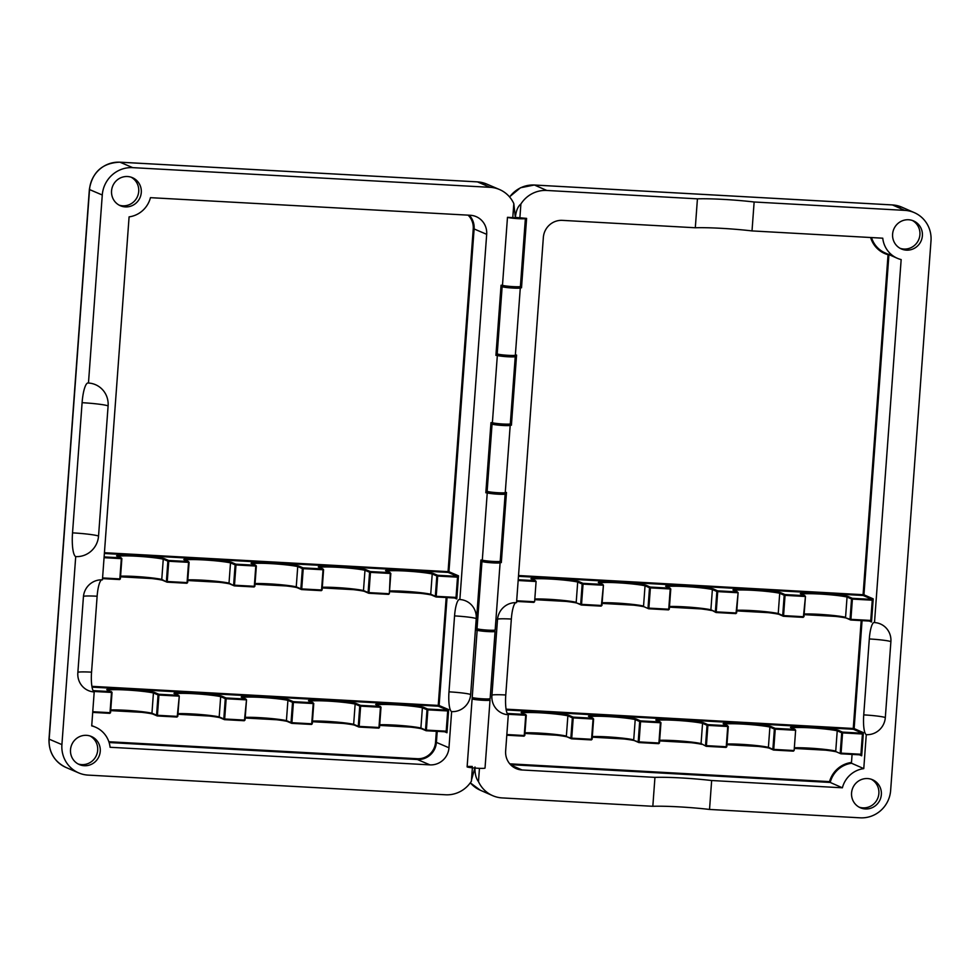 <?xml version="1.0" encoding="UTF-8"?>
<svg xmlns="http://www.w3.org/2000/svg" width="980" height="980" viewBox="0 0 980 980"><rect width="100%" height="100%" fill="white"/><g stroke="black" fill="none" stroke-linecap="round" stroke-linejoin="round"><path stroke-width="1.47" d="M504.051 355.03L504.185 355.079A9.09 0.723 -175.8 0 1 515.247 356.598A9.09 0.723 -175.8 0 1 507.15 356.72A9.09 0.723 -175.8 0 1 497.338 355.446L495.917 355.373L501.074 285.217L502.483 285.303L507.481 217.315L512.785 217.609L513.814 203.607L515.333 217.389L520 218.124L512.785 217.609M495.941 354.993A10.547 0.833 -175.8 0 1 502.691 354.882M507.175 356.353L502.507 355.618L507.175 356.353M472.127 698.63A9.09 0.723 -175.8 0 1 479.024 698.593A9.09 0.723 -175.8 0 1 489.816 699.928A9.09 0.723 -175.8 0 1 490.024 700.1L485.027 768.075A9.09 0.723 4.2 0 1 476.942 768.198A9.09 0.723 4.2 0 1 467.117 766.923L477.15 630.25L475.741 630.164L480.886 560.021L482.307 560.107L487.244 492.842L485.823 492.769L490.98 422.625L492.389 422.699L497.338 355.446M492.389 422.699A9.09 0.723 4.2 0 0 502.213 423.973A9.09 0.723 4.2 0 0 510.31 423.85L515.247 356.598M477.138 181.864A7.277 1.629 93.2 0 1 477.272 181.851A7.277 1.629 93.2 0 1 477.407 181.876L490.135 187.327A29.094 28.261 -66.9 0 1 499.445 189.495A29.094 28.261 -66.9 0 1 513.814 203.607M490.135 187.327L132.704 167.641L119.977 162.202L477.407 181.876A29.094 28.261 -66.9 0 1 486.717 184.056L499.445 189.495M102.275 195.008L88.47 383.033A21.817 4.9 -86.8 0 0 88.065 382.947A21.817 4.9 -86.8 0 0 82.1 402.694A21.817 1.727 -175.8 0 1 108.106 405.904L98.539 536.072A21.817 1.727 4.2 0 0 72.532 532.863A21.817 4.9 -86.8 0 0 75.717 556.591L61.912 744.616L49.172 739.177L89.535 189.569L102.275 195.008A29.094 28.261 -66.9 0 1 132.704 167.641M108.106 405.904A21.817 21.193 113.1 0 0 95.44 384.662A21.817 21.193 113.1 0 0 88.47 383.033M75.717 556.591A21.817 21.193 113.1 0 0 98.539 536.072M472.385 767.818L471.392 781.219A29.094 28.261 -66.9 0 1 445.533 794.78L88.102 775.107A29.094 28.261 -66.9 0 1 78.792 772.938A29.094 28.261 -66.9 0 1 61.912 744.616M100.242 751.354A15.276 14.835 -66.9 0 1 79.38 764.584A15.276 14.835 -66.9 0 1 71.736 744.702A15.276 14.835 -66.9 0 1 100.242 751.354M141.279 192.546A15.276 14.835 -66.9 0 1 120.418 205.763A15.276 14.835 -66.9 0 1 112.774 185.894A15.276 14.835 -66.9 0 1 141.279 192.546M454.524 597.984L456.79 598.964L455.81 598.057L456.031 597.408L456.79 598.964L458.493 575.811L457.513 577.159L458.493 575.811L448.938 571.732L448.179 572.418L448.068 571.634L448.938 571.732L474.112 228.953L486.68 234.33A18.179 17.665 113.1 0 0 470.314 215.269L150.442 197.666A25.456 24.733 113.1 0 1 129.09 216.862L102.435 579.854A18.179 17.665 113.1 0 0 83.41 596.955L77.837 672.893A18.179 17.665 113.1 0 0 94.203 691.941A18.179 4.079 93.2 0 1 91.556 672.158A18.179 1.446 4.2 0 0 77.886 672.243M486.68 234.33L459.865 599.527A18.179 4.079 -86.8 0 0 459.534 599.454A18.179 4.079 -86.8 0 0 454.561 615.905A18.179 1.446 -175.8 0 1 476.231 618.576A18.179 17.665 113.1 0 0 459.865 599.527M476.231 618.576L470.657 694.514A18.179 1.446 4.2 0 0 448.987 691.843A18.179 4.079 -86.8 0 0 451.633 711.615A18.179 17.665 113.1 0 0 470.657 694.514M451.633 711.615L448.975 747.777L436.406 742.399L437.215 731.362M109.111 742.534L417.382 759.512L429.963 764.878A18.179 17.665 113.1 0 0 448.975 747.777M429.963 764.878L110.079 747.274A25.456 24.733 113.1 0 0 95.379 727.123A25.456 24.733 113.1 0 0 91.716 725.886L94.203 691.941M493.969 492.426L494.104 492.487A9.09 0.723 -175.8 0 1 505.153 494.006A9.09 0.723 -175.8 0 1 497.068 494.128A9.09 0.723 -175.8 0 1 487.244 492.842M485.86 492.389A10.547 0.833 -175.8 0 1 492.597 492.291M497.081 493.761L492.413 493.026L497.081 493.761M483.875 629.822L484.01 629.883A9.09 0.723 -175.8 0 1 495.072 631.402A9.09 0.723 -175.8 0 1 486.974 631.524A9.09 0.723 -175.8 0 1 477.15 630.25M475.766 629.797A10.547 0.833 -175.8 0 1 482.515 629.687M486.999 631.157L482.319 630.422L486.999 631.157M472.213 697.503A9.09 0.723 4.2 0 0 482.038 698.777A9.09 0.723 4.2 0 0 490.135 698.654L495.072 631.402M502.483 285.303A9.09 0.723 4.2 0 0 512.307 286.577A9.09 0.723 4.2 0 0 520.404 286.454L525.39 218.479A9.09 0.723 4.2 0 0 525.182 218.295M482.307 560.107A9.09 0.723 4.2 0 0 492.132 561.381A9.09 0.723 4.2 0 0 500.216 561.258L505.153 494.006M472.336 766.483A9.09 0.723 4.2 0 0 467.142 766.605M507.481 217.315A9.09 0.723 4.2 0 0 517.293 218.601A9.09 0.723 4.2 0 0 525.39 218.479M474.871 768.051L471.49 779.97M72.532 532.863L82.1 402.694M245.184 717.973A25.186 1.997 -175.8 0 1 287.054 721.366L286.43 720.619A24.463 1.936 4.2 0 0 245.233 717.348M291.036 722.591L286.43 720.619L287.912 700.369L292.53 702.342L293.29 701.655L293.4 702.452L292.53 702.342L291.036 722.591M287.054 721.366L291.697 723.35L311.518 724.441L312.277 723.755L311.518 724.441M244.486 720.08L244.277 720.741L244.486 720.08L224.665 718.989L224.457 719.651L223.795 718.891L224.665 718.989L226.16 698.74L225.29 698.642L226.049 697.956L226.16 698.74L245.968 699.842L245.87 699.046L246.519 699.806L244.486 720.08M92.047 687.139L438.354 706.2L438.244 705.416L439.113 705.527L438.354 706.2L447.591 710.145L448.668 709.606L447.689 710.941L447.591 710.145L427.77 709.055L427.868 709.851L427.011 709.74L427.77 709.055L423.127 707.082A25.186 1.997 4.2 0 0 395.308 704.008A25.186 1.997 4.2 0 0 375.708 704.473L381 707.205L380.35 706.445L360.53 705.355L360.628 706.151L359.77 706.041L360.53 705.355L355.887 703.37A25.186 1.997 4.2 0 0 328.067 700.308A25.186 1.997 4.2 0 0 308.467 700.761L313.11 702.746L313.208 703.542L313.11 702.746L293.29 701.655L288.647 699.671L287.912 700.369A24.463 1.936 -175.8 0 0 262.885 697.515A24.463 1.936 -175.8 0 0 242.379 697.552M288.647 699.671A25.186 1.997 4.2 0 0 260.827 696.609A25.186 1.997 4.2 0 0 241.227 697.062L245.87 699.046L226.049 697.956L221.407 695.971L220.672 696.67L225.29 698.642L223.795 718.891L219.189 716.919A24.463 1.936 4.2 0 0 177.993 713.648M311.726 723.791L291.905 722.701L293.4 702.452L313.208 703.542L311.726 723.791M245.037 720.055L246.519 699.806M312.277 723.755L313.759 703.505M343.662 723.436L312.424 721.721A25.186 1.997 -175.8 0 1 354.295 725.065L353.658 724.318A24.463 1.936 4.2 0 0 312.473 721.047M322.102 589.972L321.342 590.658L322.102 589.972L323.584 569.723L322.935 568.964L323.584 569.723M358.276 726.29L353.658 724.318L355.152 704.069L359.77 706.041L358.276 726.29M354.295 725.065L358.937 727.05L378.758 728.14L379.517 727.454L378.758 728.14M301.73 588.907L301.522 589.568L300.86 588.809L301.73 588.907L303.224 568.657L302.355 568.559L303.114 567.873L303.224 568.657L323.033 569.748L321.55 589.997L301.73 588.907M177.245 716.38L177.037 717.042L177.245 716.38L157.425 715.29L157.217 715.951L156.567 715.192L157.425 715.29L158.919 695.041L158.05 694.942L158.809 694.257L158.919 695.041L178.728 696.131L178.63 695.347L179.279 696.106L177.245 716.38M175.138 693.852A24.463 1.936 -175.8 0 1 195.645 693.816A24.463 1.936 -175.8 0 1 220.672 696.67L219.189 716.919L219.814 717.666L224.457 719.651L244.277 720.741M221.407 695.971A25.186 1.997 4.2 0 0 193.587 692.909A25.186 1.997 4.2 0 0 173.987 693.362L178.63 695.347L158.809 694.257L154.179 692.272L153.431 692.97L158.05 694.942L156.567 715.192L151.949 713.207A24.463 1.936 4.2 0 0 110.752 709.949M378.966 727.491L359.146 726.401L360.628 706.151L380.448 707.242L378.966 727.491M322.249 587.89A25.186 1.997 -175.8 0 1 364.119 591.283L363.482 590.536A24.463 1.936 4.2 0 0 322.298 587.265M104.37 553.492L448.179 572.418L457.415 576.363L437.595 575.272L437.693 576.069L436.835 575.958L437.595 575.272L432.952 573.288A25.186 1.997 4.2 0 0 405.132 570.225A25.186 1.997 4.2 0 0 385.532 570.679L390.175 572.663L390.273 573.459L390.175 572.663L370.354 571.573L370.452 572.369L369.595 572.259L370.354 571.573L365.712 569.588A25.186 1.997 4.2 0 0 337.892 566.526A25.186 1.997 4.2 0 0 318.292 566.979L322.935 568.964L303.114 567.873L298.471 565.889L297.736 566.587L302.355 568.559L300.86 588.809L296.254 586.836A24.463 1.936 4.2 0 0 255.057 583.566M177.797 716.356L179.279 696.106M379.517 727.454L381 707.205M368.97 592.606L368.762 593.268L368.1 592.508L368.97 592.606L370.452 572.369L390.273 573.459L389.342 593.672L388.582 594.358L388.791 593.709L368.97 592.606M379.664 725.384A25.186 1.997 -175.8 0 1 421.535 728.777L420.898 728.018A24.463 1.936 4.2 0 0 379.713 724.747M254.861 586.273L254.102 586.959L254.861 586.273L256.344 566.024L255.694 565.264L256.344 566.024M252.203 563.77A24.463 1.936 -175.8 0 1 272.71 563.733A24.463 1.936 -175.8 0 1 297.736 566.587L296.254 586.836L296.879 587.584L301.522 589.568L321.342 590.658M298.471 565.889A25.186 1.997 4.2 0 0 270.651 562.826A25.186 1.997 4.2 0 0 251.052 563.279L255.694 565.264L235.874 564.174L235.984 564.958L235.114 564.848L235.874 564.174L231.231 562.189L230.496 562.875L235.114 564.848L233.62 585.097L234.489 585.207L234.281 585.869L229.014 583.125A24.463 1.936 4.2 0 0 187.817 579.866M425.516 729.99L420.898 728.018L422.392 707.768L427.011 709.74L425.516 729.99M421.535 728.777L426.178 730.749L445.986 731.84L446.206 731.19L446.966 732.746L445.986 731.84M110.703 710.623L141.941 712.338M219.814 717.666A25.186 1.997 -175.8 0 0 177.944 714.273L209.181 716.037M245.184 718.022L276.421 719.736M379.664 725.42L410.902 727.148M109.797 713.342L110.556 712.656L109.797 713.342L92.708 712.399M107.898 690.153A24.463 1.936 -175.8 0 1 128.405 690.116A24.463 1.936 -175.8 0 1 153.431 692.97L151.949 713.207L152.574 713.967L157.217 715.951L177.037 717.042M154.179 692.272A25.186 1.997 4.2 0 0 126.347 689.21A25.186 1.997 4.2 0 0 106.747 689.663L112.038 692.407L111.389 691.647L93.088 690.63M446.206 731.19L426.386 730.1L427.868 709.851L447.689 710.941L446.206 731.19M444.7 731.778L446.966 732.746L448.668 709.606L439.113 705.527L447.039 597.58M420.726 593.353L389.489 591.638A25.186 1.997 -175.8 0 1 431.359 594.983L430.722 594.235A24.463 1.936 4.2 0 0 389.538 590.965M235.984 564.958L255.792 566.048L254.31 586.297L234.489 585.207L235.984 564.958M93.59 691.451L111.499 692.431L110.005 712.681L92.757 711.737M110.556 712.656L112.038 692.407M436.21 596.318L436.002 596.967L435.341 596.207L436.21 596.318L437.693 576.069L457.513 577.159L456.031 597.408L436.21 596.318M187.621 582.573L186.862 583.259L187.621 582.573L189.103 562.324L188.454 561.552L189.103 562.324M184.963 560.07A24.463 1.936 -175.8 0 1 205.469 560.033A24.463 1.936 -175.8 0 1 230.496 562.875L229.014 583.125L229.639 583.884L234.281 585.869L254.102 586.959M231.231 562.189A25.186 1.997 4.2 0 0 203.411 559.127A25.186 1.997 4.2 0 0 183.811 559.58L188.454 561.552L168.633 560.462L168.744 561.258L167.874 561.148L168.633 560.462L164.003 558.49L163.256 559.176L167.874 561.148L166.392 581.397L167.249 581.508L167.041 582.157L161.774 579.425A24.463 1.936 4.2 0 0 120.577 576.154M446.17 597.53L438.244 705.416L91.912 686.343M120.528 576.828L151.765 578.555M187.768 580.528L219.006 582.255M255.008 584.239L286.246 585.954M322.249 587.939L353.486 589.654M168.744 561.258L188.552 562.349L187.07 582.598L167.249 581.508L168.744 561.258M120.381 578.862L119.621 579.548L120.381 578.862L121.863 558.625L121.214 557.853L121.863 558.625M164.003 558.49A25.186 1.997 4.2 0 0 136.171 555.427A25.186 1.997 4.2 0 0 116.571 555.88L121.214 557.853L104.125 556.922M104.064 557.694L121.324 558.649L119.829 578.898L102.582 577.943M117.722 556.37A24.463 1.936 -175.8 0 1 138.229 556.322A24.463 1.936 -175.8 0 1 163.256 559.176L161.774 579.425L162.398 580.185L167.041 582.157L186.862 583.259M102.533 578.616L119.621 579.548M468.085 215.147A17.456 16.954 -66.9 0 1 473.242 228.842L448.068 571.634L104.431 552.708M120.528 576.791A25.186 1.997 -175.8 0 1 162.398 580.185M473.242 228.842L474.112 228.953A18.179 17.665 113.1 0 0 469.261 215.22M386.684 571.168A24.463 1.936 -175.8 0 1 407.19 571.132A24.463 1.936 -175.8 0 1 432.217 573.986L436.835 575.958L435.341 596.207L430.722 594.235L432.217 573.986L432.952 573.288M431.359 594.983L436.002 596.967L455.81 598.057M187.768 580.491A25.186 1.997 -175.8 0 1 229.639 583.884M423.127 707.082L422.392 707.768A24.463 1.936 -175.8 0 0 397.365 704.914A24.463 1.936 -175.8 0 0 376.859 704.963M389.342 593.672L390.824 573.423M436.345 731.313L435.537 742.301A17.456 16.954 -66.9 0 1 417.272 758.716L108.854 741.738M417.272 758.716L417.382 759.512A18.179 17.665 113.1 0 0 436.406 742.399L435.537 742.301M110.703 710.573A25.186 1.997 -175.8 0 1 152.574 713.967M319.443 567.469A24.463 1.936 -175.8 0 1 339.95 567.432A24.463 1.936 -175.8 0 1 364.977 570.287L369.595 572.259L368.1 592.508L363.482 590.536L364.977 570.287L365.712 569.588M364.119 591.283L368.762 593.268L388.582 594.358M255.008 584.19A25.186 1.997 -175.8 0 1 296.879 587.584M355.887 703.37L355.152 704.069A24.463 1.936 -175.8 0 0 330.125 701.215A24.463 1.936 -175.8 0 0 309.619 701.251M448.987 691.843L454.561 615.905M83.472 596.306A18.179 1.446 -175.8 0 1 97.13 596.232A18.179 4.079 93.2 0 1 101.736 579.829M97.13 596.232L91.556 672.158M90.087 736.005A15.276 14.835 -66.9 0 1 78.131 763.971M131.124 177.196A15.276 14.835 -66.9 0 1 119.168 205.163M502.152 286.564L497.215 353.817A9.09 0.723 4.2 0 0 506.231 355.201A9.09 0.723 4.2 0 0 515.358 355.152L520.294 287.9A9.09 0.723 -175.8 0 1 511.168 287.949A9.09 0.723 -175.8 0 1 502.152 286.564A9.09 0.723 -175.8 0 1 509.294 286.381L509.171 286.332M515.37 354.993L516.57 355.054L511.413 425.21L509.992 425.124A9.09 0.723 -175.8 0 1 510.2 425.296A9.09 0.723 -175.8 0 1 501.086 425.357A9.09 0.723 -175.8 0 1 492.07 423.973A9.09 0.723 -175.8 0 1 499.212 423.789L499.077 423.728M494.655 561.516A10.547 0.833 -175.8 0 1 501.319 562.606L499.91 562.532A9.09 0.723 -175.8 0 1 500.119 562.704A9.09 0.723 -175.8 0 1 490.992 562.753A9.09 0.723 -175.8 0 1 481.976 561.369A9.09 0.723 -175.8 0 1 489.118 561.185L488.996 561.136M514.831 286.711A10.547 0.833 -175.8 0 1 521.507 287.802L520.086 287.728A9.09 0.723 -175.8 0 1 520.294 287.9M492.07 423.973L487.134 491.225A9.09 0.723 4.2 0 0 496.149 492.609A9.09 0.723 4.2 0 0 505.264 492.548L510.2 425.296M505.276 492.389L506.476 492.462L501.319 562.606M481.976 561.369L477.04 628.621A9.09 0.723 4.2 0 0 486.055 630.005A9.09 0.723 4.2 0 0 495.17 629.956L500.119 562.704M490.024 700.1A9.09 0.723 -175.8 0 1 481.927 700.222A9.09 0.723 -175.8 0 1 472.103 698.948M481.915 699.855L477.285 699.132L481.915 699.855M492.009 562.459L487.379 561.724L492.009 562.459M504.737 424.107A10.547 0.833 -175.8 0 1 511.413 425.21M502.103 425.051L497.46 424.328L502.103 425.051M512.185 287.654L507.554 286.92L512.185 287.654M754.135 201.99L752.015 230.913A44.247 3.504 4.2 0 0 695.31 227.764L697.429 198.842A44.247 3.504 -175.8 0 1 754.135 201.99L904.773 210.369L892.425 204.943L534.455 185.036L546.803 190.463A29.094 28.31 113.7 0 0 520.895 203.999C517.905 206.327 516.068 210.786 515.358 217.389L526.603 218.381L521.507 287.802M494.949 630.091L494.863 631.23M489.902 698.801L489.816 699.928M479.453 768.332L478.485 781.611C475.913 778.279 474.749 773.404 474.994 766.985M478.485 781.611A29.094 28.31 113.7 0 0 492.622 795.638A29.094 28.31 113.7 0 0 502.189 797.916L652.827 806.295L654.946 777.373A44.247 3.504 -175.8 0 1 711.652 780.521L709.532 809.443A44.247 3.504 4.2 0 0 652.827 806.295M520.895 203.999L519.865 218.001M546.803 190.463L697.429 198.842M874.503 622.57A18.179 17.689 -66.3 0 1 890.894 641.643A18.179 1.446 4.2 0 0 869.309 638.96A18.179 3.957 93.2 0 1 874.185 622.496A18.179 3.957 93.2 0 1 874.503 622.57L901.159 259.578A25.456 24.77 -66.3 0 1 897.264 258.255A25.456 24.77 -66.3 0 1 882.76 238.189L752.015 230.913M869.309 638.96L863.735 714.886A18.179 1.446 -175.8 0 1 885.32 717.568L890.894 641.643M885.32 717.568A18.179 17.689 -66.3 0 1 866.271 734.657A18.179 3.957 93.2 0 1 863.735 714.886M711.652 780.521L842.396 787.798A25.456 24.77 -66.3 0 1 863.772 768.614L866.271 734.657M892.168 204.93A7.277 1.58 93.2 0 1 892.29 204.918L901.992 207.233L914.34 212.648A29.094 28.31 113.7 0 1 931 240.872L890.636 790.48A29.094 28.31 113.7 0 1 860.158 817.822L709.532 809.443M914.34 212.648A29.094 28.31 113.7 0 0 904.773 210.369M851.571 792.93A15.276 14.859 113.7 0 0 880.065 799.729A15.276 14.859 113.7 0 0 872.592 779.761A15.276 14.859 113.7 0 0 851.571 792.93M892.609 234.11A15.276 14.859 113.7 0 0 921.102 240.921A15.276 14.859 113.7 0 0 913.63 220.953A15.276 14.859 113.7 0 0 892.609 234.11M510.96 765.111L522.034 769.974L654.946 777.373M522.034 769.974A18.179 17.689 -66.3 0 1 505.643 750.913L508.302 714.751A18.179 17.689 -66.3 0 1 491.911 695.69L497.485 619.752A18.179 17.689 -66.3 0 1 516.534 602.663L543.349 237.466A18.179 17.689 -66.3 0 1 562.398 220.365L695.31 227.764M659.663 740.292A24.463 1.936 -175.8 0 1 701.067 743.575L706.2 746.307L706.409 745.645L705.539 745.535L707.033 725.286L707.891 725.396L707.793 724.612L707.033 725.286L702.55 723.326A24.463 1.936 4.2 0 0 677.535 720.459A24.463 1.936 4.2 0 0 656.943 720.496M726.045 747.409L726.805 746.723L726.045 747.409L706.2 746.307L701.067 743.575L702.55 723.326L703.297 722.628L707.793 724.612L727.638 725.715L727.736 726.499L727.638 725.715L723.142 723.742A25.186 1.997 -175.8 0 1 742.889 723.301A25.186 1.997 -175.8 0 1 770.635 726.376L769.888 727.074A24.463 1.936 4.2 0 0 744.874 724.208A24.463 1.936 4.2 0 0 724.281 724.245M701.705 744.322A25.186 1.997 4.2 0 0 659.614 740.917L691.157 742.705M659.467 742.975L658.707 743.661L659.467 742.975L660.949 722.726L660.3 721.966L660.949 722.726M507.224 713.452L525.611 714.469L526.272 715.241L521.115 712.497A25.186 1.997 -175.8 0 1 540.874 712.068A25.186 1.997 -175.8 0 1 568.608 715.143L573.104 717.115L572.345 717.801L573.214 717.911L573.104 717.115L592.961 718.217L593.059 719.014L592.961 718.217L588.466 716.245A25.186 1.997 -175.8 0 1 608.213 715.817A25.186 1.997 -175.8 0 1 635.947 718.891L640.455 720.864L639.683 721.55L640.553 721.648L640.455 720.864L660.3 721.966L655.804 719.994A25.186 1.997 -175.8 0 1 675.551 719.565A25.186 1.997 -175.8 0 1 703.297 722.628M639.058 741.897L638.201 741.799L638.85 742.558L639.058 741.897L658.915 742.999L660.398 722.75L640.553 721.648L639.058 741.897M658.707 743.661L638.85 742.558L634.354 740.586L638.201 741.799L639.683 721.55L635.212 719.577A24.463 1.936 4.2 0 0 610.197 716.711A24.463 1.936 4.2 0 0 589.605 716.748M707.891 725.396L706.409 745.645L726.254 746.748L727.736 726.499L707.891 725.396M728.287 726.474L726.805 746.723M592.324 736.543A24.463 1.936 -175.8 0 1 633.729 739.827L635.212 719.577L635.947 718.891M634.354 740.586A25.186 1.997 4.2 0 0 592.275 737.181L623.819 738.957M668.532 609.879L669.291 609.193L668.532 609.879L648.674 608.776L644.179 606.792L648.674 608.776L648.025 608.004L649.507 587.755L650.377 587.865L650.279 587.069L649.507 587.755L645.036 585.795A24.463 1.936 4.2 0 0 620.022 582.929A24.463 1.936 4.2 0 0 599.429 582.965M592.128 739.226L591.369 739.912L592.128 739.226L593.611 718.977M773.747 749.394L772.877 749.284L773.539 750.043L773.747 749.394L793.592 750.496L793.384 751.145L794.143 750.472L795.638 730.223L794.976 729.451L795.074 730.247L775.229 729.145L775.131 728.348L774.372 729.034L775.229 729.145L773.747 749.394M571.72 738.161L570.862 738.05L571.512 738.81L571.72 738.161L591.565 739.263L593.059 719.014L573.214 717.911L571.72 738.161M591.369 739.912L571.512 738.81L567.016 736.838L570.862 738.05L572.345 717.801L567.873 715.829A24.463 1.936 4.2 0 0 542.859 712.975A24.463 1.936 4.2 0 0 522.266 712.999M602.149 602.761A24.463 1.936 -175.8 0 1 643.554 606.044L645.036 585.795L645.771 585.097L650.279 587.069L670.124 588.184L670.222 588.968L670.124 588.184L665.628 586.199A25.186 1.997 -175.8 0 1 685.375 585.771A25.186 1.997 -175.8 0 1 713.122 588.845L712.374 589.543A24.463 1.936 4.2 0 0 687.36 586.677A24.463 1.936 4.2 0 0 666.768 586.714M644.179 606.792A25.186 1.997 4.2 0 0 602.1 603.386M670.222 588.968L650.377 587.865L648.883 608.115L668.74 609.217L670.222 588.968M772.877 749.284L774.372 729.034L769.888 727.074L768.406 747.323L772.877 749.284M770.635 726.376L775.131 728.348L794.976 729.451L790.48 727.479A25.186 1.997 -175.8 0 1 810.24 727.05A25.186 1.997 -175.8 0 1 837.973 730.125L837.226 730.811A24.463 1.936 4.2 0 0 812.224 727.956A24.463 1.936 4.2 0 0 791.632 727.981M601.389 605.469L603.435 585.195L602.786 584.435L602.884 585.219L583.039 584.117L582.929 583.333L582.169 584.019L583.039 584.117L581.544 604.366L580.687 604.268L581.336 605.028L581.544 604.366L601.389 605.469M795.638 730.223L794.143 750.472M524.986 732.807A24.463 1.936 -175.8 0 1 566.379 736.078L567.873 715.829L568.608 715.143M567.016 736.838A25.186 1.997 4.2 0 0 524.937 733.432M715.363 611.753L716.025 612.512L716.233 611.863L715.363 611.753L716.858 591.504L717.715 591.614L717.617 590.818L716.858 591.504L712.374 589.543L710.892 609.793L715.363 611.753M524.79 735.49L524.018 736.164L524.79 735.49L526.272 715.241M601.193 606.13L581.336 605.028L576.84 603.055L580.687 604.268L582.169 584.019L577.698 582.047A24.463 1.936 4.2 0 0 552.683 579.18A24.463 1.936 4.2 0 0 532.091 579.217M736.078 612.966L738.111 592.692L737.462 591.92L737.56 592.716L717.715 591.614L716.233 611.863L736.078 612.966M713.122 588.845L717.617 590.818L737.462 591.92L732.967 589.948A25.186 1.997 -175.8 0 1 752.714 589.519A25.186 1.997 -175.8 0 1 780.46 592.594L779.713 593.28A24.463 1.936 4.2 0 0 754.698 590.426A24.463 1.936 4.2 0 0 734.106 590.45M825.834 750.19L794.29 748.438A25.186 1.997 4.2 0 1 836.381 751.819L840.877 753.792L841.085 753.142L840.228 753.032L841.71 732.783L842.567 732.893L842.469 732.097L841.71 732.783L837.226 730.811L835.744 751.06A24.463 1.936 -175.8 0 0 794.339 747.789M758.495 746.442L726.952 744.69A25.186 1.997 4.2 0 1 769.043 748.071L768.406 747.323A24.463 1.936 -175.8 0 0 727.001 744.041M556.481 735.208L524.937 733.457M860.722 754.894L861.69 755.788L860.93 754.245L860.722 754.894L840.877 753.792L836.381 751.819M506.844 734.547L524.226 735.514L525.721 715.265L507.714 714.261M524.018 736.164L506.795 735.208M534.811 599.013A24.463 1.936 -175.8 0 1 576.203 602.296L577.698 582.047L578.433 581.361L582.929 583.333L602.786 584.435L598.29 582.463A25.186 1.997 -175.8 0 1 618.037 582.022A25.186 1.997 -175.8 0 1 645.771 585.097M576.84 603.055A25.186 1.997 4.2 0 0 534.762 599.65M862.057 620.634L854.131 728.593L853.262 728.483L853.36 729.267L854.131 728.593L863.392 732.648L862.314 733.199L862.425 733.995L863.392 732.648L861.69 755.788L859.485 754.833M841.085 753.142L860.93 754.245L862.425 733.995L842.567 732.893L841.085 753.142M837.973 730.125L842.469 732.097L862.314 733.199L853.36 729.267L506.219 709.961M516.668 600.765L534.051 601.732L533.843 602.382L534.615 601.696L536.097 581.446L535.435 580.687L535.546 581.483L518.163 580.515M782.702 615.501L783.363 616.261L783.571 615.599L782.702 615.501L784.196 595.252L785.054 595.362L784.956 594.566L784.196 595.252L779.713 593.28L778.23 613.529L782.702 615.501M803.416 616.714L805.462 596.428L804.801 595.668L804.899 596.465L785.054 595.362L783.571 615.599L803.416 616.714M780.46 592.594L784.956 594.566L804.801 595.668L800.305 593.696A25.186 1.997 -175.8 0 1 820.064 593.268A25.186 1.997 -175.8 0 1 847.798 596.342L852.294 598.315L851.534 599.001L852.392 599.099L852.294 598.315L872.139 599.417L872.249 600.201L873.217 598.866L872.139 599.417L863.184 595.485L863.956 594.799L863.086 594.701L863.184 595.485L518.469 576.313M506.084 709.165L853.262 728.483L861.187 620.585M835.658 616.408L804.115 614.656M768.32 612.659L736.776 610.908A25.186 1.997 4.2 0 1 778.867 614.288L778.23 613.529A24.463 1.936 -175.8 0 0 736.825 610.258M700.982 608.911L669.438 607.159M633.644 605.174L602.1 603.411M566.305 601.426L534.762 599.674M518.53 575.529L863.086 594.701L888.052 254.714A26.191 25.468 -66.3 0 1 870.632 237.515M888.052 254.714L888.958 254.224M871.526 237.564A25.456 24.77 113.7 0 0 885.075 252.901L897.264 258.255M870.755 620.45L871.514 622.006L870.755 620.45L872.249 600.201L852.392 599.099L850.91 619.348L850.052 619.238L850.701 620.009L850.91 619.348L870.755 620.45M870.546 621.112L850.701 620.009L846.206 618.037L850.052 619.238L851.534 599.001L847.051 597.028L847.798 596.342M804.164 613.995A24.463 1.936 -175.8 0 1 845.569 617.278L847.051 597.028A24.463 1.936 4.2 0 0 822.048 594.162A24.463 1.936 4.2 0 0 801.456 594.199M888.933 254.604L863.956 594.799L873.217 598.866L871.514 622.006L869.309 621.038M846.206 618.037A25.186 1.997 4.2 0 0 804.127 614.619M805.462 596.428L803.967 616.677M803.208 617.363L783.363 616.261L778.867 614.288M518.212 579.731L535.435 580.687L530.94 578.715A25.186 1.997 -175.8 0 1 550.699 578.286A25.186 1.997 -175.8 0 1 578.433 581.361M536.097 581.446L534.615 601.696M533.843 602.382L516.619 601.426M738.111 592.692L736.629 612.941M735.87 613.615L716.025 612.512L710.892 609.793A24.463 1.936 -175.8 0 0 669.487 606.51M509.772 763.837L829.521 781.624L830.207 782.444L510.507 764.657M603.435 585.195L601.953 605.444M829.521 781.624A26.191 25.468 -66.3 0 1 851.485 762.465L851.583 763.261A25.456 24.77 113.7 0 0 830.207 782.444L842.396 787.798M711.529 610.54A25.186 1.997 4.2 0 0 669.438 607.135M793.384 751.145L773.539 750.043L769.043 748.071M670.773 588.943L669.291 609.193M515.86 602.639A18.179 3.957 -86.8 0 0 511.34 619.054A18.179 1.446 4.2 0 0 497.068 619.409M491.948 695.065A18.179 1.446 -175.8 0 1 505.766 694.979L511.34 619.054M505.766 694.979A18.179 3.957 -86.8 0 0 508.302 714.751M863.772 768.614L851.583 763.261M852.073 754.416L851.485 762.465M859.105 807.14A15.276 14.859 113.7 0 0 871.342 779.284M900.142 248.332A15.276 14.859 113.7 0 0 912.38 220.476M49.172 739.177L49 739.03C48.694 752.248 54.378 761.742 66.052 767.487A29.094 28.261 -66.9 0 1 49.172 739.177M119.842 162.178A7.277 1.629 93.2 0 1 119.977 162.202A29.094 28.261 -66.9 0 0 89.535 189.569L89.364 189.434C92.292 172.027 102.459 162.937 119.842 162.178L477.272 181.851L486.717 184.056M470.327 782.8A29.094 28.31 113.7 0 0 480.274 790.211L492.622 795.638M534.198 185.024A7.277 1.58 93.2 0 1 534.321 185.012A7.277 1.58 93.2 0 1 534.455 185.036A29.094 28.31 113.7 0 0 509.625 197.005M509.502 196.857L520.466 187.768L534.321 185.012L892.29 204.918A7.277 1.58 93.2 0 1 892.425 204.943A29.094 28.31 113.7 0 1 901.992 207.233M95.379 727.123L91.74 725.567M49 739.03L89.364 189.434M66.052 767.487L78.792 772.938M470.302 782.836L480.274 790.211"/></g></svg>
